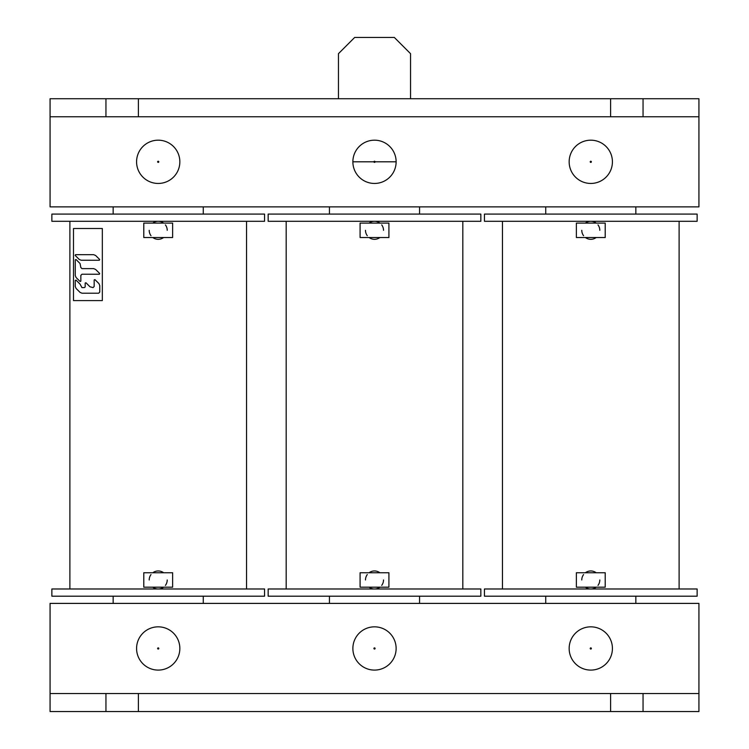 <?xml version="1.0" encoding="UTF-8"?>
<svg xmlns="http://www.w3.org/2000/svg" width="749" height="749" viewBox="0 0 749 749"><rect width="100%" height="100%" fill="white"/><g stroke="black" fill="none" stroke-linecap="round" stroke-linejoin="round"><path stroke-width="1.12" d="M610.613 116.76L698.929 116.76L698.929 206.874L50.071 206.874L50.071 98.728L105.946 98.728L105.946 116.76L610.613 116.76L610.613 98.728L105.946 98.728M113.155 214.083L113.155 206.874M203.269 206.874L203.269 214.083M329.438 214.083L329.438 206.874M419.562 206.874L419.562 214.083M545.731 214.083L545.731 206.874M635.845 206.874L635.845 214.083M51.868 214.083L264.556 214.083L264.556 221.292L51.868 221.292L51.868 214.083M268.161 214.083L480.839 214.083L480.839 221.292L268.161 221.292L268.161 214.083M484.444 214.083L697.132 214.083L697.132 221.292L484.444 221.292L484.444 214.083M367.291 574.567A9.016 9.016 0 0 0 365.484 579.979M381.709 585.381A9.016 9.016 0 0 0 383.516 579.979M381.709 224.897A9.016 9.016 0 0 1 383.516 230.308M367.291 235.71A9.016 9.016 0 0 1 365.484 230.308M462.816 588.986L462.816 221.292M286.184 588.986L286.184 221.292M379.912 237.517A9.016 9.016 0 0 1 369.088 237.517M360.082 223.099L388.918 223.099L388.918 237.517L360.082 237.517L360.082 223.099M143.789 223.099L172.635 223.099L172.635 237.517L143.789 237.517L143.789 223.099M576.365 223.099L605.211 223.099L605.211 237.517L576.365 237.517L576.365 223.099M152.805 223.099A9.016 9.016 0 0 1 163.619 223.099M369.088 223.099A9.016 9.016 0 0 1 379.912 223.099M585.381 223.099A9.016 9.016 0 0 1 596.195 223.099M163.619 237.517A9.016 9.016 0 0 1 152.805 237.517M596.195 237.517A9.016 9.016 0 0 1 585.381 237.517M165.417 224.897A9.016 9.016 0 0 1 167.224 230.308M150.998 235.71A9.016 9.016 0 0 1 149.201 230.308M150.998 574.567A9.016 9.016 0 0 0 149.201 579.979M165.417 585.381A9.016 9.016 0 0 0 167.224 579.979M246.533 588.986L246.533 221.292M69.891 588.986L69.891 221.292M51.868 588.986L264.556 588.986L264.556 596.195L51.868 596.195L51.868 588.986M268.161 588.986L480.839 588.986L480.839 596.195L268.161 596.195L268.161 588.986M484.444 588.986L697.132 588.986L697.132 596.195L484.444 596.195L484.444 588.986M113.155 596.195L113.155 603.404M203.269 603.404L203.269 596.195M419.562 603.404L419.562 596.195M329.438 596.195L329.438 603.404M635.845 603.404L635.845 596.195M545.731 596.195L545.731 603.404M50.071 693.527L50.071 603.404L698.929 603.404L698.929 711.55L50.071 711.55L50.071 693.527L105.946 693.527L105.946 711.55M698.929 693.527L105.946 693.527M138.387 693.527L138.387 711.55M610.613 693.527L610.613 711.55M643.054 693.527L643.054 711.55M136.58 648.465A21.627 21.627 0 0 0 158.208 670.093A21.627 21.627 0 0 0 179.844 648.465A21.627 21.627 0 0 0 158.208 626.838A21.627 21.627 0 0 0 136.58 648.465M352.873 648.465A21.627 21.627 0 0 0 374.5 670.093A21.627 21.627 0 0 0 396.127 648.465A21.627 21.627 0 0 0 374.5 626.838A21.627 21.627 0 0 0 352.873 648.465M569.156 648.465A21.627 21.627 0 0 0 590.792 670.093A21.627 21.627 0 0 0 612.42 648.465A21.627 21.627 0 0 0 590.792 626.838A21.627 21.627 0 0 0 569.156 648.465M583.583 574.567A9.016 9.016 0 0 0 581.776 579.979M598.002 585.381A9.016 9.016 0 0 0 599.799 579.979M598.002 224.897A9.016 9.016 0 0 1 599.799 230.308M583.583 235.71A9.016 9.016 0 0 1 581.776 230.308M679.109 588.986L679.109 221.292M502.467 588.986L502.467 221.292M585.381 587.188A9.016 9.016 0 0 0 596.195 587.188M596.195 572.76A9.016 9.016 0 0 0 585.381 572.76M152.805 587.188A9.016 9.016 0 0 0 163.619 587.188M369.088 587.188A9.016 9.016 0 0 0 379.912 587.188M163.619 572.76A9.016 9.016 0 0 0 152.805 572.76M379.912 572.76A9.016 9.016 0 0 0 369.088 572.76M143.789 587.188L172.635 587.188L172.635 572.76L143.789 572.76L143.789 587.188M360.082 587.188L388.918 587.188L388.918 572.76L360.082 572.76L360.082 587.188M576.365 587.188L605.211 587.188L605.211 572.76L576.365 572.76L576.365 587.188M73.496 228.501L73.496 300.602L102.332 300.602L102.332 228.501L73.496 228.501M82.006 293.205L80.068 292.41L76.07 288.431L75.256 286.446L75.256 280.426L76.014 280.098L80.031 284.096L81.941 287.597L84.075 287.597A1.105 1.105 0 0 0 85.18 286.493L85.18 283.066L85.938 282.748L90.011 286.801L93.063 287.597L94.168 286.493L94.168 279.939L94.926 279.62L98.952 283.618L99.767 285.566L99.767 292.101L98.662 293.215L82.006 293.205M80.845 281.175L80.087 281.493L76.07 277.505L75.265 275.548L75.265 259.819L76.014 259.5L80.04 263.498L80.845 267.515L81.95 268.619L93.653 268.619L95.591 269.425L99.683 273.488L99.364 274.246L81.95 274.237L80.845 275.351L80.845 281.175M81.164 260.24L79.225 259.444L75.181 255.428L75.49 254.669L93.672 254.679L95.61 255.475L99.654 259.491L99.345 260.249L81.164 260.24M80.031 284.096L78.018 282.092M90.011 286.801L87.97 284.77M98.952 283.618L96.939 281.615M80.04 263.498L78.027 261.504M97.642 271.466L95.591 269.425M97.642 257.487L95.61 255.475M698.929 116.76L698.929 98.728L610.613 98.728M179.844 161.812A21.627 21.627 0 0 0 158.208 140.185A21.627 21.627 0 0 0 136.58 161.812A21.627 21.627 0 0 0 158.208 183.449A21.627 21.627 0 0 0 179.844 161.812M396.127 161.812A21.627 21.627 0 0 0 374.5 140.185A21.627 21.627 0 0 0 352.873 161.812A21.627 21.627 0 0 0 374.5 183.449A21.627 21.627 0 0 0 396.127 161.812L375.09 161.812A0.59 0.59 0 0 0 374.5 161.232A0.59 0.59 0 0 0 373.91 161.812A0.59 0.59 0 0 0 374.5 162.402A0.59 0.59 0 0 0 375.09 161.812M612.42 161.812A21.627 21.627 0 0 0 590.792 140.185A21.627 21.627 0 0 0 569.156 161.812A21.627 21.627 0 0 0 590.792 183.449A21.627 21.627 0 0 0 612.42 161.812M50.071 116.76L105.946 116.76M138.387 116.76L138.387 98.728M643.054 116.76L643.054 98.728M410.546 98.728L410.546 53.675L394.33 37.45L354.67 37.45L338.454 53.675L338.454 98.728M157.627 648.465A0.59 0.59 0 0 0 158.208 649.055A0.59 0.59 0 0 0 158.797 648.465A0.59 0.59 0 0 0 158.208 647.876A0.59 0.59 0 0 0 157.627 648.465M373.91 648.465A0.59 0.59 0 0 0 374.5 649.055A0.59 0.59 0 0 0 375.09 648.465A0.59 0.59 0 0 0 374.5 647.876A0.59 0.59 0 0 0 373.91 648.465M590.203 648.465A0.59 0.59 0 0 0 590.792 649.055A0.59 0.59 0 0 0 591.373 648.465A0.59 0.59 0 0 0 590.792 647.876A0.59 0.59 0 0 0 590.203 648.465M158.797 161.812A0.59 0.59 0 0 0 158.208 161.232A0.59 0.59 0 0 0 157.627 161.812A0.59 0.59 0 0 0 158.208 162.402A0.59 0.59 0 0 0 158.797 161.812M591.373 161.812A0.59 0.59 0 0 0 590.792 161.232A0.59 0.59 0 0 0 590.203 161.812A0.59 0.59 0 0 0 590.792 162.402A0.59 0.59 0 0 0 591.373 161.812M373.91 161.812L352.873 161.812"/></g></svg>
